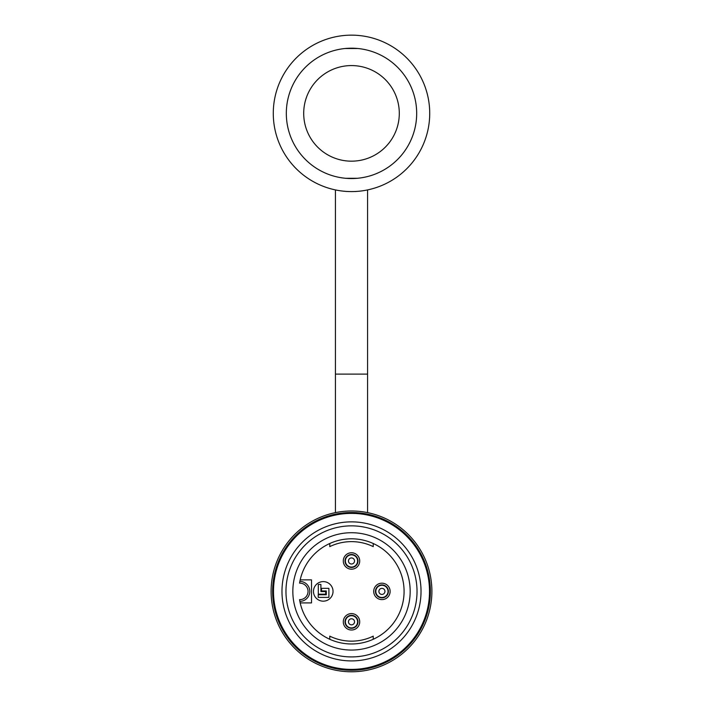 <?xml version="1.0" encoding="UTF-8"?>
<svg xmlns="http://www.w3.org/2000/svg" width="703" height="703" viewBox="0 0 703 703"><rect width="100%" height="100%" fill="white"/><g stroke="black" fill="none" stroke-linecap="round" stroke-linejoin="round"><path stroke-width="1.05" d="M351.5 178.553A65.186 65.186 0 0 0 407.951 80.783A65.186 65.186 0 0 0 295.049 80.783A65.186 65.186 0 0 0 351.5 178.553M421.027 591.39A69.527 69.527 0 0 1 316.737 651.602A69.527 69.527 0 0 1 316.737 531.178A69.527 69.527 0 0 1 421.027 591.39M417.028 591.39A65.528 65.528 0 0 0 318.731 534.64A65.528 65.528 0 0 0 318.731 648.14A65.528 65.528 0 0 0 417.028 591.39M431.897 591.39A80.397 80.397 0 0 1 311.306 661.013A80.397 80.397 0 0 1 311.306 521.767A80.397 80.397 0 0 1 431.897 591.39M429.507 591.39A78.007 78.007 0 0 0 312.501 523.84A78.007 78.007 0 0 0 312.501 658.948A78.007 78.007 0 0 0 429.507 591.39M430.377 591.39A78.877 78.877 0 0 1 312.062 659.695A78.877 78.877 0 0 1 312.062 523.085A78.877 78.877 0 0 1 430.377 591.39M320.911 591.566L325.691 591.566L325.691 594.176L318.301 594.176L318.301 584.439L320.911 584.439L320.911 591.566M328.899 597.392L328.899 588.349L321.517 588.349L321.517 590.959L326.297 590.959L326.297 594.782L318.213 594.782L318.213 597.392L328.899 597.392M357.976 560.968A6.476 6.476 0 0 1 351.5 567.444A6.476 6.476 0 0 1 345.024 560.968A6.476 6.476 0 0 1 351.5 554.5A6.476 6.476 0 0 1 357.976 560.968M357.976 621.812A6.476 6.476 0 0 1 351.5 628.289A6.476 6.476 0 0 1 345.024 621.812A6.476 6.476 0 0 1 351.5 615.336A6.476 6.476 0 0 1 357.976 621.812M388.399 591.39A6.476 6.476 0 0 1 378.68 596.996A6.476 6.476 0 0 1 378.68 585.784A6.476 6.476 0 0 1 388.399 591.39M299.873 601.381L299.566 599.641A52.584 52.584 0 0 0 380.147 635.486A52.584 52.584 0 0 0 380.147 547.294A52.584 52.584 0 0 0 299.566 583.139L299.873 581.399A9.991 9.991 0 0 1 309.786 591.39A9.991 9.991 0 0 1 299.873 601.381M313.476 591.39A9.78 9.78 0 0 1 328.143 582.919A9.78 9.78 0 0 1 328.143 599.861A9.78 9.78 0 0 1 313.476 591.39M359.716 560.968A8.216 8.216 0 0 0 347.396 553.859A8.216 8.216 0 0 0 347.396 568.086A8.216 8.216 0 0 0 359.716 560.968M359.716 621.812A8.216 8.216 0 0 0 347.396 614.694A8.216 8.216 0 0 0 347.396 628.921A8.216 8.216 0 0 0 359.716 621.812M390.13 591.39A8.216 8.216 0 0 0 377.81 584.281A8.216 8.216 0 0 0 377.81 598.508A8.216 8.216 0 0 0 390.13 591.39M292.835 591.39A58.665 58.665 0 0 0 380.833 642.199A58.665 58.665 0 0 0 380.833 540.581A58.665 58.665 0 0 0 292.835 591.39M300.199 602.937A2.61 2.61 0 0 1 300.62 602.91L311.517 602.91L311.517 579.878L300.62 579.878A2.61 2.61 0 0 1 300.199 579.843M329.769 543.507L329.769 546.626A49.755 49.755 0 0 1 373.231 546.626L373.231 543.507M329.769 639.273L329.769 636.153A49.755 49.755 0 0 0 373.231 636.153L373.231 639.273M335.419 512.619L335.419 189.924M357.519 178.281L345.481 178.281M358.02 48.516L344.98 48.516L358.02 48.516M351.5 48.191A65.186 65.186 0 0 0 295.049 145.96A65.186 65.186 0 0 0 407.951 145.96A65.186 65.186 0 0 0 351.5 48.191M343.679 191.198A78.218 78.218 0 0 0 429.621 117.287A78.218 78.218 0 0 0 351.5 35.15A78.218 78.218 0 0 0 273.379 109.457A78.218 78.218 0 0 0 343.679 191.198M351.5 161.172A47.804 47.804 0 0 1 310.102 89.474A47.804 47.804 0 0 1 392.898 89.474A47.804 47.804 0 0 1 351.5 161.172M351.5 564.008A3.04 3.04 0 0 1 348.873 559.456A3.04 3.04 0 0 1 354.127 559.456A3.04 3.04 0 0 1 351.5 564.008M351.5 624.844A3.04 3.04 0 0 1 348.873 620.292A3.04 3.04 0 0 1 354.127 620.292A3.04 3.04 0 0 1 351.5 624.844M384.954 591.39A3.04 3.04 0 0 1 380.402 594.017A3.04 3.04 0 0 1 380.402 588.763A3.04 3.04 0 0 1 384.954 591.39M351.5 567.075A6.107 6.107 0 0 0 357.607 560.968A6.107 6.107 0 0 0 351.5 554.86A6.107 6.107 0 0 0 345.393 560.968A6.107 6.107 0 0 0 351.5 567.075M351.5 627.92A6.107 6.107 0 0 0 357.607 621.812A6.107 6.107 0 0 0 351.5 615.705A6.107 6.107 0 0 0 345.393 621.812A6.107 6.107 0 0 0 351.5 627.92M388.03 591.39A6.107 6.107 0 0 0 378.864 586.1A6.107 6.107 0 0 0 378.864 596.68A6.107 6.107 0 0 0 388.03 591.39M299.566 599.641A8.26 8.26 0 0 0 308.046 591.39A8.26 8.26 0 0 0 299.566 583.139M335.419 374.11L367.581 374.11L367.581 189.924M367.581 374.11L367.581 512.619"/></g></svg>
